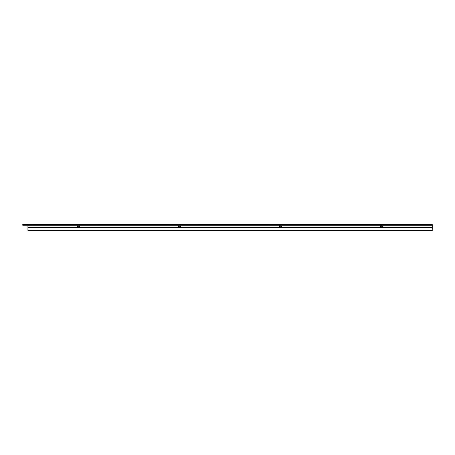 <?xml version="1.0" encoding="UTF-8"?>
<svg xmlns="http://www.w3.org/2000/svg" width="455" height="455" viewBox="0 0 455 455"><rect width="100%" height="100%" fill="white"/><g stroke="black" fill="none" stroke-linecap="round" stroke-linejoin="round"><path stroke-width="0.68" d="M22.75 224.56L432.25 224.56L432.25 225.248L382.57 225.248L382.57 224.747L380.846 224.747L380.846 225.265L281.491 225.248L281.491 224.747L279.768 224.747L279.768 225.265L180.407 225.248L180.407 224.747L178.684 224.747L178.684 225.265L79.329 225.248L79.329 224.747L77.6 224.747L77.6 225.265L22.75 225.248L22.75 224.56L23.268 224.56L23.268 225.248M23.268 224.56L27.926 224.56L27.926 230.526L432.25 230.526L432.153 230.185M432.25 230.185L432.182 229.32M432.25 225.248L432.25 229.32M77.174 227.022L77.174 225.265L28 225.265L27.926 227.42L432.25 227.42L432.142 230.526M27.926 227.42L28.017 230.008L432.159 230.008M28.017 230.008L28.034 230.526M380.414 227.022L380.414 225.265L381.279 225.265L381.279 226.129L380.414 227.204L383.002 227.204L382.143 226.129L381.279 226.129M281.918 226.937L281.053 226.129L281.053 225.265L281.918 225.265L281.924 227.204L281.924 225.265L380.414 225.265M281.924 227.204L279.336 227.204L279.336 225.265L280.2 225.265L280.2 226.129L279.342 226.937L279.342 225.265L180.84 225.265L180.84 227.022M178.252 227.022L178.252 225.265L179.116 225.265L179.116 226.129L178.252 227.204L180.84 227.204L179.975 226.129L179.116 226.129M79.761 227.022L79.761 225.265L178.252 225.265M383.002 227.022L383.002 225.265L432.176 225.265L432.25 227.42M382.143 226.129L382.143 225.265L381.279 225.265M382.143 225.265L383.002 225.265M77.174 225.265L78.032 225.265L78.032 226.129L77.174 227.204L79.761 227.204L78.897 226.129L78.032 226.129M78.897 226.129L78.897 225.265L78.032 225.265M78.897 225.265L79.761 225.265M179.975 226.129L179.975 225.265L179.116 225.265M179.975 225.265L180.84 225.265M281.053 225.265L280.2 225.265M281.053 226.129L280.2 226.129M279.353 226.84L281.907 226.84M178.269 226.84L180.828 226.84M77.185 226.84L79.744 226.84M380.431 226.84L382.991 226.84"/></g></svg>
